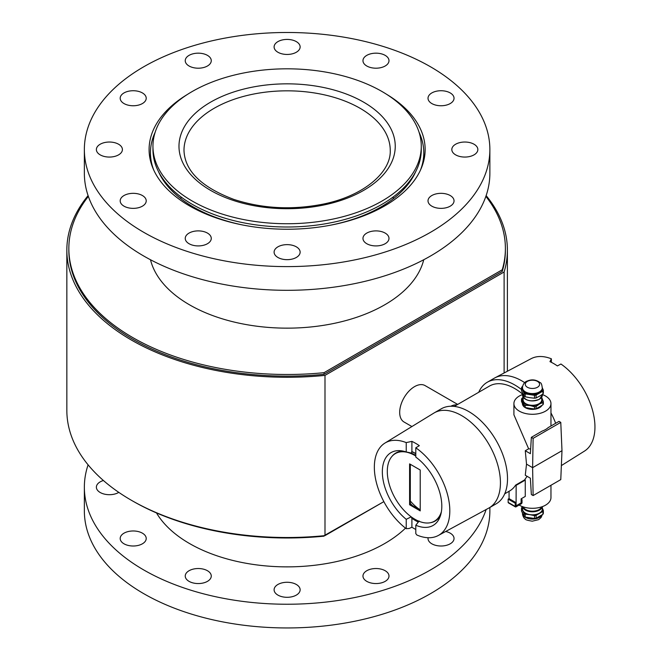<?xml version="1.0" encoding="UTF-8"?>
<svg xmlns="http://www.w3.org/2000/svg" width="661" height="661" viewBox="0 0 661 661"><rect width="100%" height="100%" fill="white"/><g stroke="black" fill="none" stroke-linecap="round" stroke-linejoin="round"><path stroke-width="0.99" d="M185.452 95.729A134.166 77.461 0 0 0 152.947 146.271A134.166 77.461 0 0 0 287.114 223.74A134.166 77.461 0 0 0 421.28 146.271A134.166 77.461 0 0 0 333.813 73.66A134.166 77.461 0 0 0 185.452 95.729M152.947 146.271L152.947 149.543A134.166 77.461 0 0 0 287.114 227.004A134.166 77.461 0 0 0 421.28 149.543L421.28 146.271M452.264 151.493A13.013 7.519 180 0 1 451.818 149.543A13.013 7.519 180 0 1 464.84 142.032A13.013 7.519 180 0 1 477.853 149.543A13.013 7.519 180 0 1 466.534 156.996A13.013 7.519 180 0 1 452.264 151.493M428.452 198.903A13.013 7.519 180 0 1 442.73 193.4A13.013 7.519 180 0 1 454.041 200.845A13.013 7.519 180 0 1 441.027 208.364A13.013 7.519 180 0 1 428.014 200.845A13.013 7.519 180 0 1 428.452 198.903M366.772 233.093A13.013 7.519 180 0 1 380.959 231.466A13.013 7.519 180 0 1 388.99 238.406A13.013 7.519 180 0 1 375.977 245.917A13.013 7.519 180 0 1 362.963 238.406A13.013 7.519 180 0 1 366.772 233.093M283.751 244.892A13.013 7.519 180 0 1 300.135 252.155A13.013 7.519 180 0 1 287.114 259.666A13.013 7.519 180 0 1 274.1 252.155A13.013 7.519 180 0 1 283.751 244.892M201.622 231.143A13.013 7.519 180 0 1 211.272 238.406A13.013 7.519 180 0 1 198.25 245.917A13.013 7.519 180 0 1 185.237 238.406A13.013 7.519 180 0 1 201.622 231.143M142.404 195.532A13.013 7.519 180 0 1 146.221 200.845A13.013 7.519 180 0 1 133.2 208.364A13.013 7.519 180 0 1 120.186 200.845A13.013 7.519 180 0 1 128.226 193.904A13.013 7.519 180 0 1 142.404 195.532M121.963 147.601A13.013 7.519 180 0 1 122.409 149.543A13.013 7.519 180 0 1 109.396 157.062A13.013 7.519 180 0 1 96.374 149.543A13.013 7.519 180 0 1 107.693 142.098A13.013 7.519 180 0 1 121.963 147.601M145.775 100.183A13.013 7.519 180 0 1 131.506 105.694A13.013 7.519 180 0 1 120.186 98.241A13.013 7.519 180 0 1 133.2 90.731A13.013 7.519 180 0 1 146.221 98.241A13.013 7.519 180 0 1 145.775 100.183M207.455 66.001A13.013 7.519 180 0 1 193.276 67.629A13.013 7.519 180 0 1 185.237 60.688A13.013 7.519 180 0 1 198.25 53.169A13.013 7.519 180 0 1 211.272 60.688A13.013 7.519 180 0 1 207.455 66.001M290.485 54.194A13.013 7.519 180 0 1 274.1 46.939A13.013 7.519 180 0 1 287.114 39.42A13.013 7.519 180 0 1 300.135 46.939A13.013 7.519 180 0 1 290.485 54.194M372.606 67.943A13.013 7.519 180 0 1 362.963 60.688A13.013 7.519 180 0 1 375.977 53.169A13.013 7.519 180 0 1 388.99 60.688A13.013 7.519 180 0 1 372.606 67.943M431.823 103.554A13.013 7.519 180 0 1 428.014 98.241A13.013 7.519 180 0 1 441.027 90.731A13.013 7.519 180 0 1 454.041 98.241A13.013 7.519 180 0 1 446.01 105.182A13.013 7.519 180 0 1 431.823 103.554M143.751 66.769A202.753 117.055 0 0 0 84.36 149.543A202.753 117.055 0 0 0 287.114 266.606A202.753 117.055 0 0 0 489.867 149.543A202.753 117.055 0 0 0 364.707 41.395A202.753 117.055 0 0 0 143.751 66.769M84.36 149.543L84.36 173.256A202.753 117.055 0 0 0 287.114 290.311A202.753 117.055 0 0 0 489.867 173.256L489.867 149.543M187.427 94.432A138.025 79.684 0 0 0 149.097 149.543A138.025 79.684 0 0 0 287.114 229.235A138.025 79.684 0 0 0 425.139 149.543A138.025 79.684 0 0 0 386.809 94.432M419.074 132.266A136.67 78.907 180 0 1 423.784 152.815A136.67 78.907 180 0 1 420.462 170.1M153.765 170.1A136.67 78.907 180 0 1 150.444 152.815A136.67 78.907 180 0 1 155.161 132.266M415.728 171.604A132.663 76.593 180 0 1 380.926 206.976A132.663 76.593 180 0 1 331.078 225.079M243.149 225.079A132.663 76.593 180 0 1 158.5 171.604M456.925 404.863A21.028 12.138 120 0 0 450.769 406.242M411.91 426.543L404.045 422.007A21.028 12.138 -60 0 1 400.822 405.152A21.028 12.138 -60 0 1 414.554 386.627A21.028 12.138 -60 0 1 425.064 385.586L457.685 404.416M411.225 516.861L406.234 519.315A42.056 24.275 60 0 1 382.446 474.78A42.056 24.275 60 0 1 401.467 450.819A42.056 24.275 60 0 1 406.234 451.984L411.671 453.091L411.902 451.587A41.048 23.705 60 0 1 415.794 453.562M411.671 451.637A41.048 23.705 60 0 1 415.794 453.727M440.573 515.283A39.28 22.681 60 0 1 430.41 522.719M392.056 456.297A39.28 22.681 60 0 1 403.582 451.207M418.33 522.066A41.048 23.705 60 0 1 411.671 518.092L411.671 517.183M415.794 456.032A39.049 22.548 -120 0 0 395.385 453.57A39.049 22.548 -120 0 0 387.296 471.442A39.049 22.548 -120 0 0 404.342 510.738A39.049 22.548 -120 0 0 434.434 521.198L434.996 520.876A39.049 22.548 -120 0 0 440.862 514.258M415.794 455.363A39.049 22.548 -120 0 0 410.621 452.868M404.615 451.471A39.049 22.548 -120 0 0 395.947 453.239L395.385 453.57M420.222 470.012L420.222 510.887L409.597 504.756L409.597 463.882L420.222 470.012M410.307 464.286L410.307 504.351L409.597 504.756M410.307 504.351L420.222 510.069M415.794 525.231L415.794 533.592L416.851 535.005A53.367 30.811 -120 0 0 438.35 535.468A53.367 30.811 -120 0 0 447.704 495.229A53.367 30.811 -120 0 0 415.794 447.803L415.794 457.098A42.056 24.275 60 0 1 439.854 517.307A42.056 24.275 60 0 1 415.794 525.231L419.19 520.984M406.234 451.984L406.234 442.597L411.902 441.383L411.902 451.587M411.902 441.383A53.475 30.877 60 0 1 415.62 443.316A53.475 30.877 60 0 1 419.33 445.671L415.794 447.803M411.902 518.257L411.902 527.263L409.068 528.503L406.234 528.693L406.234 519.315M415.794 529.511L411.902 527.263M434.434 521.198A39.049 22.548 -120 0 0 441.391 511.697M504.715 493.8L509.524 491.032A50.459 29.134 -120 0 0 515.671 485.067L524.603 479.911A18.525 10.692 0 0 0 525.264 480.076L516.15 485.339L516.084 505.739M509.069 491.288L509.069 498.667M516.15 485.339L515.671 485.067M516.15 505.781L521.108 502.922L521.108 498.832L525.264 496.428L525.264 480.076M519.125 505.045A18.525 10.692 0 0 0 539.384 507.516A18.525 10.692 0 0 0 550.96 497.601L550.96 485.273M524.603 479.911L527.057 476.292M522.52 394.039A50.459 29.134 -120 0 0 514.737 388.544A50.459 29.134 -120 0 0 489.504 386.049L454.256 406.399M526.52 464.146L525.28 475.259L530.362 478.2L531.353 494.552L533.121 495.568L532.609 467.666L526.52 464.146L525.28 450.736L528.635 448.802L513.911 414.786L513.911 403.59A18.525 10.692 180 0 1 522.52 394.559M525.28 450.736L530.362 453.677L531.353 437.326L533.121 438.342L532.609 467.666L561.99 450.703L560.776 422.379L559.008 421.363L548.2 427.593A18.525 10.692 0 0 1 542.152 431.088L531.353 437.326M528.635 448.802A18.525 10.692 0 0 0 530.651 448.976M533.121 495.568L560.776 479.605L561.99 450.703M560.776 422.379L533.121 438.342M542.351 394.559A18.525 10.692 180 0 1 545.532 396.03A18.525 10.692 180 0 1 550.96 403.59A18.525 10.692 180 0 1 532.436 414.282A18.525 10.692 180 0 1 513.911 403.59M541.954 405.383A10.014 5.784 180 0 1 525.355 407.68A10.014 5.784 180 0 1 524.652 407.226M523.9 406.614A10.014 5.784 180 0 1 522.421 403.59A10.014 5.784 180 0 1 522.421 403.524L523.892 406.598M521.512 389.552A54.871 31.678 -120 0 0 514.737 384.95A54.871 31.678 -120 0 0 487.297 382.232A54.871 31.678 -120 0 0 478.729 392.27M438.35 535.468L488.653 508.16A54.871 31.678 -120 0 0 489.074 507.929A54.871 31.678 -120 0 0 497.477 463.956A54.871 31.678 -120 0 0 461.634 415.604A54.871 31.678 -120 0 0 434.203 412.885A54.871 31.678 -120 0 0 433.79 413.133L384.991 443.044A53.367 30.811 -120 0 0 376.291 482.166A53.367 30.811 -120 0 0 406.234 528.693M489.074 507.929L496.147 503.839A54.871 31.678 -120 0 0 504.558 459.866A54.871 31.678 -120 0 0 468.715 411.522A54.871 31.678 -120 0 0 441.284 408.804L434.203 412.885M524.71 382.661A54.871 31.678 -120 0 0 521.818 380.86A54.871 31.678 -120 0 0 494.973 377.819A54.871 31.678 -120 0 0 494.378 378.142L487.297 382.232M555.661 423.288A54.871 31.678 -120 0 0 550.96 412.91M561.363 465.592L584.456 451.108A53.367 30.811 -120 0 0 592.611 410.555A53.367 30.811 -120 0 0 560.933 364.013L557.388 365.93A53.516 30.902 -120 0 0 553.678 363.575A53.516 30.902 -120 0 0 549.96 361.641L551.373 358.807A53.367 30.811 -120 0 0 531.105 358.692L494.973 377.819M412.381 505.541A32.538 18.789 60 0 1 410.307 503.409A35.165 20.301 -120 0 0 411.018 504.178M410.307 500.972A32.538 18.789 -120 0 0 420.222 509.805M551.373 358.807L551.373 362.327M406.234 442.597A53.367 30.811 -120 0 0 384.991 443.044M502.244 271.415L324.03 374.308L324.03 372.672L502.244 269.779L502.244 271.415A218.27 126.02 180 0 0 505.392 250.098L505.392 248.462A218.27 126.02 180 0 1 502.244 269.779M324.03 374.308A218.27 126.02 180 0 1 68.843 250.098L68.843 248.462A218.27 126.02 180 0 1 88.359 196.383M324.03 372.672A218.27 126.02 180 0 1 68.843 248.462M485.876 196.383A218.27 126.02 180 0 1 505.392 248.462M423.751 259.74A138.025 79.684 180 0 1 330.756 324.064A138.025 79.684 180 0 1 189.517 304.812A138.025 79.684 180 0 1 150.485 259.74M88.095 195.598A220.278 127.176 0 0 0 66.844 250.098A220.278 127.176 0 0 0 324.997 375.382L324.997 535.617L383.851 501.641L324.03 535.716M324.03 536.17A218.27 126.02 180 0 1 132.068 500.666M324.997 535.617A220.278 127.176 180 0 1 66.844 410.332L66.844 250.098M504.112 372.978L504.112 271.977A220.278 127.176 0 0 0 507.392 250.098A220.278 127.176 0 0 0 486.141 195.598M324.997 375.382L504.112 271.977M290.485 582.531A13.013 7.519 180 0 1 300.135 589.794A13.013 7.519 180 0 1 287.114 597.304A13.013 7.519 180 0 1 274.1 589.794A13.013 7.519 180 0 1 290.485 582.531M372.606 568.782A13.013 7.519 180 0 1 388.99 576.045A13.013 7.519 180 0 1 375.977 583.556A13.013 7.519 180 0 1 362.963 576.045A13.013 7.519 180 0 1 372.606 568.782M445.704 531.477A13.013 7.519 180 0 1 454.041 538.484A13.013 7.519 180 0 1 441.027 546.003A13.013 7.519 180 0 1 428.014 538.484A13.013 7.519 180 0 1 428.08 537.723M118.798 492.379A13.013 7.519 180 0 1 104.545 494.155A13.013 7.519 180 0 1 96.374 487.182A13.013 7.519 180 0 1 103.405 480.506M145.775 536.542A13.013 7.519 180 0 1 146.221 538.484A13.013 7.519 180 0 1 133.2 546.003A13.013 7.519 180 0 1 120.186 538.484A13.013 7.519 180 0 1 131.506 531.039A13.013 7.519 180 0 1 145.775 536.542M207.455 570.732A13.013 7.519 180 0 1 211.272 576.045A13.013 7.519 180 0 1 198.25 583.556A13.013 7.519 180 0 1 185.237 576.045A13.013 7.519 180 0 1 193.276 569.104A13.013 7.519 180 0 1 207.455 570.732M489.867 507.466L489.867 510.895A202.753 117.055 180 0 1 287.114 627.95A202.753 117.055 180 0 1 84.36 510.895L84.36 487.182A202.753 117.055 180 0 1 88.095 464.832M486.141 509.524A202.753 117.055 180 0 1 267.68 603.7A202.753 117.055 180 0 1 84.36 487.182M405.515 528.139A138.025 79.684 180 0 1 272.596 566.427A138.025 79.684 180 0 1 156.5 512.936M541.747 397.782A10.014 5.784 180 0 1 542.111 398.418A10.014 5.784 180 0 1 539.516 403.995A10.014 5.784 180 0 1 529.841 405.49A10.014 5.784 180 0 1 522.76 401.409A10.014 5.784 180 0 1 523.124 397.782M541.747 397.137L541.747 399.913A9.312 5.379 180 0 1 535.997 404.879A9.312 5.379 180 0 1 525.85 403.714A9.312 5.379 180 0 1 523.124 399.913L523.124 397.137M542.929 404.763A11.113 6.42 180 0 0 543.359 403.838L543.359 401.624A11.113 6.42 180 0 1 542.929 402.549L542.929 404.763L539.516 406.862L536.104 408.705L536.104 406.49A11.113 6.42 180 0 1 534.501 406.738L534.501 408.952L529.841 408.358L525.181 407.507L525.181 405.292A11.113 6.42 180 0 1 524.016 404.615L524.016 406.829L522.76 404.268L521.512 401.45L521.512 399.236A11.113 6.42 180 0 1 521.942 398.31L523.124 397.344M536.104 408.705A11.113 6.42 180 0 1 534.501 408.952M525.181 405.292L529.841 405.49L534.501 406.738M536.104 406.49L539.516 403.995L542.929 402.549M525.181 407.507A11.113 6.42 180 0 1 524.016 406.829M521.512 399.236L524.016 404.615M543.359 401.624L541.747 397.682M542.351 388.015A10.014 5.784 180 0 1 539.516 392.915A10.014 5.784 180 0 1 529.841 394.41A10.014 5.784 180 0 1 522.76 390.32A10.014 5.784 180 0 1 522.52 388.015M542.351 388.04L542.351 388.825A9.915 5.726 180 0 1 536.228 394.113A9.915 5.726 180 0 1 525.429 392.874A9.915 5.726 180 0 1 522.52 388.825L522.52 388.04M542.351 387.842A9.915 5.726 180 0 1 542.309 388.338A9.915 5.726 180 0 1 539.442 391.89A9.915 5.726 180 0 1 525.429 391.89A9.915 5.726 180 0 1 522.562 388.338A9.915 5.726 180 0 1 522.52 387.842M537.492 387.247A7.155 4.131 180 0 1 525.52 385.396A7.155 4.131 180 0 1 534.286 380.339A7.155 4.131 180 0 1 537.492 387.247M542.929 394.022A11.113 6.42 180 0 0 543.359 393.097L543.359 390.213A11.113 6.42 180 0 1 542.929 391.13L542.929 394.022L539.516 396.179L536.104 397.963L536.104 395.071A11.113 6.42 180 0 1 534.501 395.319L534.501 398.211L529.841 397.682L525.181 396.765L525.181 393.882A11.113 6.42 180 0 1 524.016 393.204L524.016 396.088L522.76 393.592L521.512 390.709L521.512 387.825A11.113 6.42 180 0 1 521.942 386.9L522.57 386.47M525.181 396.765A11.113 6.42 180 0 1 524.016 396.088M536.104 397.963A11.113 6.42 180 0 1 534.501 398.211M521.512 387.825L524.016 393.204M525.181 393.882L534.501 395.319M536.104 395.071L542.929 391.13M543.359 390.213L542.111 387.329M515.233 503.203L516.084 502.715L509.003 498.625L508.152 499.113L508.152 502.385A1 0.578 120 0 0 508.359 502.847L515.44 506.929A1 0.578 -60 0 1 515.233 506.475L515.233 503.203L508.152 499.113M516.084 502.715L516.084 505.905L521.182 502.963L521.182 500.055L522.025 499.559L522.025 502.55A1 0.578 -60 0 1 521.322 503.773L515.935 506.88A1 0.578 -60 0 1 515.44 506.929M522.025 499.559L521.108 499.03M523.314 506.913A9.312 5.379 0 0 0 532.436 511.201A9.312 5.379 0 0 0 541.557 506.913M522.52 508.284A10.014 5.784 0 0 0 522.76 510.598A10.014 5.784 0 0 0 529.841 514.679A10.014 5.784 0 0 0 539.516 513.184A10.014 5.784 0 0 0 542.351 508.284M522.52 506.64L522.52 509.102A9.915 5.726 0 0 0 532.436 514.82A9.915 5.726 0 0 0 542.351 509.102L542.351 506.64M524.016 516.365L521.512 510.986L521.512 508.094L524.016 513.473L524.016 516.365A11.113 6.42 0 0 0 525.181 517.042L525.181 514.151L529.841 514.679L534.501 515.597L534.501 518.48A11.113 6.42 0 0 0 536.104 518.232L536.104 515.349L542.929 511.407A11.113 6.42 0 0 0 543.359 510.482L542.111 507.607M524.016 513.473A11.113 6.42 0 0 0 525.181 514.151M534.501 518.48L525.181 517.042M522.52 513.349L522.52 513.341A9.915 5.726 0 0 0 528.643 518.637A9.915 5.726 0 0 0 539.442 517.398A9.915 5.726 0 0 0 541.954 514.952M522.52 506.78L521.942 507.169A11.113 6.42 0 0 0 521.512 508.094M542.929 511.407L542.929 514.299A11.113 6.42 0 0 0 543.359 513.374L543.359 510.482M534.501 515.597A11.113 6.42 0 0 0 536.104 515.349M542.929 514.299L536.104 518.232M208.975 111.511A103.133 59.54 180 0 1 354.412 105.248A103.133 59.54 180 0 1 390.246 150.361C391.172 172.248 363.748 195.945 323.303 204.084C292.286 210.215 262.516 208.678 233.994 199.465C201.357 187.187 184.692 170.819 183.989 150.361A103.133 59.54 180 0 1 208.975 111.511M357.684 98.968A108.131 62.431 0 0 0 180.874 134.646A108.131 62.431 0 0 0 322.791 205.207A108.131 62.431 0 0 0 357.684 98.968M539.335 399.227A9.609 5.552 180 0 1 539.236 399.285A9.609 5.552 180 0 1 525.536 399.227M539.442 399.17A9.915 5.726 180 0 1 525.429 399.17A9.915 5.726 180 0 1 522.52 395.121C525.107 400.863 530.725 402.26 539.384 399.302L542.351 395.121A9.915 5.726 180 0 1 539.442 399.17M515.233 506.475L508.152 502.385M522.975 506.797A9.609 5.552 0 0 0 529.552 511.118A9.609 5.552 0 0 0 539.236 509.755A9.609 5.552 0 0 0 541.896 506.797M522.578 506.657A9.915 5.726 0 0 0 529.114 511.465A9.915 5.726 0 0 0 539.442 510.118A9.915 5.726 0 0 0 542.293 506.657M393.245 198.771L393.245 196.937M180.982 198.771L180.982 196.937M423.784 152.815L423.784 160.673M150.444 152.815L150.444 160.673M550.96 403.59L550.96 426.006M507.392 371.242L507.392 250.098M541.888 405.433L540.872 406.705M522.562 388.338C522.182 385.024 524.826 381.612 527.205 381.058C531.816 379.084 536.137 379.629 540.194 382.686C541.202 382.744 541.913 384.628 542.309 388.338M522.52 393.064L522.52 395.121M542.351 394.41L542.351 395.121M522.562 512.853C522.066 514.555 523.917 518.794 525.346 519.059C525.123 519.67 527.445 520.381 532.303 521.182L538.632 519.645L541.078 517.53L542.301 514.721"/></g></svg>
